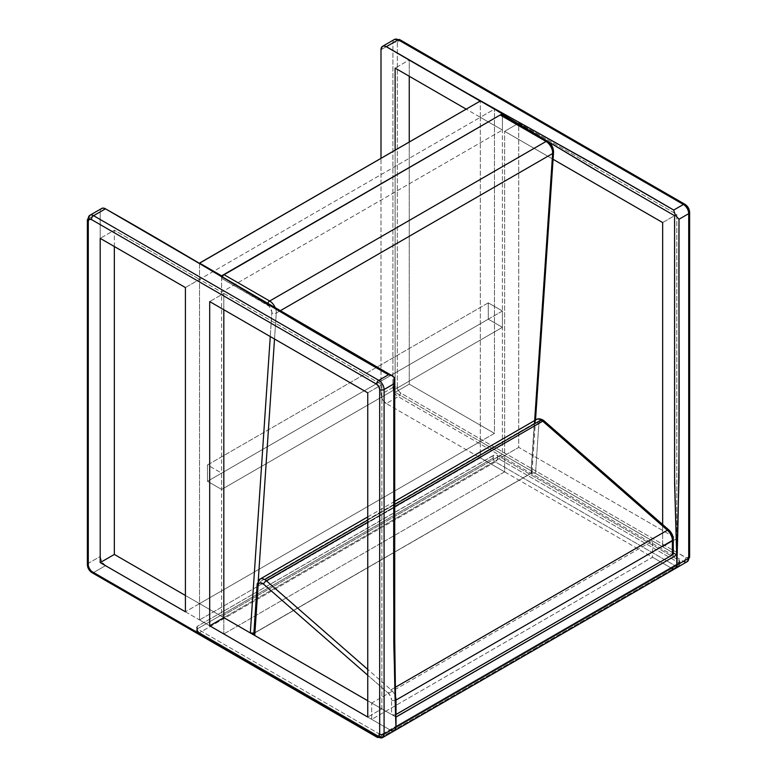 <?xml version="1.0" encoding="UTF-8"?>
<svg xmlns="http://www.w3.org/2000/svg" width="777" height="777" viewBox="0 0 777 777"><rect width="100%" height="100%" fill="white"/><g stroke="black" fill="none" stroke-linecap="round" stroke-linejoin="round"><path stroke-width="0.58" stroke-dasharray="3.88 2.91" d="M502.408 115.219L502.408 130.041L480.332 117.298L480.332 100.981L480.332 117.298L199.543 279.399L221.62 292.152L502.408 130.041L502.408 115.219M221.62 276.136L221.62 292.152L221.62 276.136M199.543 263.199L199.543 279.399L199.543 263.199M480.332 117.298L502.408 130.041L221.62 292.152L199.543 279.399L480.332 117.298L466.2 109.139L480.332 117.298L494.454 109.139L409.246 59.946L409.246 76.253L409.246 59.946L395.124 68.104L409.246 59.946L494.454 109.139L480.332 117.298L480.332 441.521L504.613 455.536L504.613 471.853L480.332 457.838L480.332 441.521L480.332 457.838L199.543 619.939L223.825 633.964L504.613 471.853L504.613 455.536L223.825 617.647L223.825 633.964L223.825 617.647L185.412 595.473L199.543 603.632L199.543 279.399L199.543 603.632L185.412 611.79L199.543 603.632L199.543 619.939L199.543 603.632L480.332 441.521L504.613 455.536L223.825 617.647L199.543 603.632L480.332 441.521L480.332 117.298M89.841 215.307A7.488 4.322 -120 0 0 88.287 218.735L100.204 211.859A7.488 4.322 -120 0 1 101.758 208.43L100.544 209.897L100.204 211.859L100.204 556.478L88.287 563.354L88.287 218.735L100.204 211.859L100.204 556.478L101.758 561.693L105.507 565.656L390.705 730.312L378.787 737.198L93.59 572.532L105.507 565.656L390.705 730.312A7.488 4.322 -120 0 0 394.454 730.681M392.579 731.002L394.425 730.701M393.832 646.085L393.793 377.797C394.425 494.483 392.084 609.459 395.959 728.02L394.891 683.779M319.162 334.702L317.035 333.469M276.398 309.227L267.375 303.758M240.278 287.471L104.827 208.459L176.816 250.019M114.336 246.523L114.336 230.206L199.543 279.399L114.336 230.206L100.204 238.364L114.336 230.206L114.336 246.523M223.825 293.424L381.876 384.673L381.876 708.896L367.754 700.747L381.876 708.896L367.754 717.054L381.876 708.896L381.876 384.673L223.825 293.424L223.825 309.732L223.825 293.424L209.693 301.583L223.825 293.424M367.754 392.832L381.876 384.673L367.754 392.832M185.412 287.558L199.543 279.399L185.412 287.558M100.204 556.478A7.488 4.322 -120 0 0 105.507 565.656L93.59 572.532A7.488 4.322 60 0 1 88.287 563.354L100.204 556.478M87.374 220.017A3.118 1.807 0 0 1 88.287 218.735L88.287 563.354A7.488 4.322 -120 0 0 93.59 572.532L378.787 737.198L390.705 730.312L371.727 719.356L390.705 730.312L671.493 568.201L652.515 557.245L652.515 540.928L673.29 552.923L652.515 540.928L652.515 557.245L371.727 719.356L371.727 703.039L371.727 719.356L652.515 557.245L671.493 568.201L390.705 730.312M88.287 563.354A3.118 1.807 0 0 0 87.374 564.636A3.118 1.807 180 0 1 88.287 563.354M92.026 572.688A3.118 1.807 120 0 0 93.59 572.532M377.224 737.344A3.118 1.807 120 0 0 378.787 737.198A7.488 4.322 -120 0 0 382.537 737.567M395.93 717.016L371.727 703.039L652.515 540.928L371.727 703.039L395.93 717.016M689.626 212.364A3.118 1.807 0 0 0 688.713 211.091L688.713 555.71L688.48 556.944L686.8 557.905L676.621 552.301L400.417 392.832L398.232 390.53L397.329 387.48L397.329 42.861A3.118 1.807 0 0 0 392.919 42.861A7.488 4.322 60 0 1 394.463 39.433A7.488 4.322 -120 0 0 392.919 42.861L380.992 49.747L392.919 42.861L392.919 387.48A7.488 4.322 -120 0 0 398.212 396.658L386.295 403.545L671.493 568.201L386.295 403.545L398.212 396.658L676.884 557.546L683.41 561.315L671.493 568.201A7.488 4.322 -120 0 0 675.242 568.57M480.332 457.838L504.613 471.853L223.825 633.964L199.543 619.939L480.332 457.838M392.919 387.48L380.992 394.366L380.992 158.333L380.992 394.366L392.919 387.48L392.919 42.861A3.118 1.807 180 0 1 397.329 42.861L398.232 40.86L400.417 41.084L685.625 205.74L400.417 41.084A4.371 2.525 -120 0 0 397.329 42.861L397.329 387.48A3.118 1.807 0 0 0 392.919 387.48A3.118 1.807 180 0 1 397.329 387.48A4.371 2.525 -120 0 0 400.417 392.832A3.118 1.807 -60 0 1 398.212 396.658A7.488 4.322 60 0 1 392.919 387.48M386.295 403.545L382.546 399.582L380.992 394.366A7.488 4.322 60 0 0 386.295 403.545M480.176 101.068L502.408 114.229L480.176 101.068M676.66 554.875L676.748 565.909L676.66 554.875M675.213 568.589L673.358 568.89M395.124 150.175L395.124 392.327L480.332 441.521L494.454 433.362L494.454 109.139L494.454 433.362L480.332 441.521L395.124 392.327L409.246 384.168L494.454 433.362L409.246 384.168L395.124 392.327L395.124 150.175M504.613 455.536L662.664 546.794L662.664 526.058L662.664 546.794L504.613 455.536L518.735 447.387L676.796 538.636L676.796 214.403L518.735 123.154L518.735 447.387L676.796 538.636L662.664 546.794L676.796 538.636L676.796 214.403L518.735 123.154L518.735 447.387L504.613 455.536L504.613 131.313L504.613 455.536M552.282 158.838L504.613 131.313L518.735 123.154L504.613 131.313L552.282 158.838M687.81 208.051L688.48 209.596M409.246 142.016L409.246 384.168L409.246 142.016M662.664 222.562L676.796 214.403L662.664 222.562M671.493 568.201L683.41 561.315A7.488 4.322 -120 0 0 687.159 561.693M399.776 39.656A3.118 1.807 -60 0 1 400.417 41.084A3.118 1.807 120 0 0 399.776 39.656M683.41 561.315A3.118 1.807 120 0 0 685.625 557.497A3.118 1.807 -60 0 1 683.41 561.315L398.212 396.658A3.118 1.807 120 0 0 400.417 392.832L685.625 557.497A4.371 2.525 -120 0 0 688.713 555.71A3.118 1.807 180 0 1 689.626 556.983A3.118 1.807 0 0 0 688.713 555.71L688.713 211.091A4.371 2.525 -120 0 0 685.625 205.74A3.118 1.807 120 0 0 684.974 204.312M488.277 302.855L502.408 311.014L502.408 327.331L488.277 319.172L488.277 302.855L488.277 319.172L207.488 481.284L221.62 489.442L502.408 327.331L502.408 311.014L221.62 473.125L221.62 489.442L221.62 473.125L207.488 464.967L207.488 481.284L207.488 464.967L488.277 302.855L502.408 311.014L221.62 473.125L207.488 464.967L488.277 302.855M488.277 319.172L502.408 327.331L221.62 489.442L207.488 481.284L488.277 319.172M222.261 276.204L221.62 278.38L221.62 616.375L502.408 454.263L502.408 116.278L501.757 114.841A3.118 1.807 120 0 1 502.408 116.278L548.241 142.745A3.118 1.807 120 0 0 547.6 141.307M672.765 552.67L535.518 473.387L533.313 472.853L531.099 473.378L534.663 420.542L531.099 473.378L253.72 633.333L531.487 473.106L531.954 471.756L531.099 470.833L502.408 454.263L221.62 616.375L223.825 617.647L221.62 616.375L221.62 278.38L269.221 306.293L271.833 311.81L270.27 336.548L271.863 312.869A3.118 1.933 3.9 0 0 276.272 313.053L280.225 310.771L276.272 313.053A3.118 1.933 -176.1 0 1 271.863 312.869A6.245 3.603 60 0 0 267.463 304.856A3.118 1.807 -60 0 1 267.764 303.37A3.118 1.807 120 0 0 267.463 304.856L221.62 278.38A3.118 1.807 120 0 1 222.135 276.437M536.392 419.541A9.363 5.41 -120 0 0 534.479 423.261A3.118 1.933 -176.1 0 1 538.888 423.455L535.518 473.387L672.377 552.398L672.377 537.937A6.245 3.603 -120 0 0 669.065 531.079L544.386 422.076L540.714 420.745L539.442 421.658L538.888 423.455L535.518 473.387L533.313 472.853L531.099 473.378L254.73 632.944L258.246 580.788L254.73 632.944L253.817 634.217L254.73 632.944L531.779 472.795L531.099 470.833L502.408 454.263L502.408 116.278L548.241 142.745A6.245 3.603 -120 0 1 552.651 150.757L531.099 470.833L552.651 150.757A3.118 1.933 3.9 0 1 553.554 152.243M274.524 339.005L276.272 313.053A9.363 5.41 -120 0 0 275.272 307.828A9.363 5.41 60 0 1 276.272 313.053L274.524 339.005M531.779 472.795L532.012 472.105M668.91 530.001A3.118 1.292 131.2 0 1 669.065 531.079L544.386 422.076A6.245 3.603 -120 0 0 538.888 423.455A3.118 1.933 3.9 0 0 534.479 423.261L531.099 473.378L534.479 423.261L258.1 582.828A9.363 5.41 60 0 1 258.11 582.74M367.754 520.075L394.716 504.506L367.754 520.075M395.901 714.568A3.118 1.807 0 0 1 391.589 714.51L391.589 700.048L391.589 714.51L367.754 700.747L391.589 714.51L393.793 715.034L396.008 714.51M395.415 687.237L391.035 689.772L367.754 669.415L391.035 689.772A9.363 5.41 60 0 1 395.629 697.28A9.363 5.41 -120 0 0 391.035 689.772A3.118 1.292 131.2 0 0 388.277 693.191L367.754 675.252L388.277 693.191A6.245 3.603 60 0 1 391.589 700.048L390.666 696.386L388.277 693.191A3.118 1.292 -48.8 0 1 391.035 689.772L395.415 687.237M367.754 522.222L394.716 506.653L367.754 522.222M534.479 423.261L258.1 582.828L254.73 632.944L258.1 582.828A3.118 1.933 3.9 0 0 257.187 584.081M544.386 422.076A3.118 1.292 131.2 0 0 544.23 420.998M673.29 539.209A3.118 1.807 0 0 0 672.377 537.937L672.377 552.398A3.118 1.807 0 0 1 673.29 553.671M395.687 700.203A3.118 1.807 180 0 1 391.589 700.048A3.118 1.807 0 0 0 395.687 700.203M260.12 579.05A9.363 5.41 -120 0 0 258.1 582.828M378.787 733.624L378.787 736.178L197.339 631.41L197.339 628.865L378.787 733.624L380.992 734.158L383.207 733.624L395.979 726.252L383.207 733.624A3.118 1.807 180 0 1 378.787 733.624L378.787 736.178A3.118 1.807 0 0 0 383.207 736.178L383.207 733.624L383.207 736.178A3.118 1.807 180 0 1 378.787 736.178A3.118 1.807 120 0 0 379.438 737.606A3.118 1.807 120 0 0 380.992 737.451L676.796 566.676L495.337 461.907L199.543 632.692L380.992 737.451A3.118 1.807 -120 0 0 382.556 737.606L379.438 737.606A3.118 1.807 -60 0 1 378.787 736.178L197.339 631.41L197.339 628.865L493.133 458.09L493.133 455.536L197.339 626.32L197.339 628.865L378.787 733.624M382.226 737.723A3.118 1.807 60 0 1 380.992 737.451L676.796 566.676L679.001 562.849L679.001 560.295A3.118 1.807 180 0 1 679.914 561.577A3.118 1.807 180 0 1 679.001 562.849L396.008 726.233L679.001 562.849L679.001 560.295L497.552 455.536L497.552 458.09L679.001 562.849L679.001 565.394L383.207 736.178A3.118 1.807 60 0 1 382.799 737.412A3.118 1.807 -120 0 0 383.207 736.178L679.001 565.394A3.118 1.807 -0 0 0 679.914 564.121A3.118 1.807 -0 0 0 679.001 562.849L679.914 561.577L679.001 560.295L497.552 455.536L494.143 455.147L197.339 626.32L196.426 627.593L197.339 628.865A3.118 1.807 0 0 0 196.426 630.137A3.118 1.807 0 0 0 197.339 631.41A3.118 1.807 120 0 0 197.98 632.847A3.118 1.807 120 0 0 199.543 632.692L380.992 737.451A3.118 1.807 -60 0 1 379.438 737.606L197.98 632.847A3.118 1.807 -60 0 1 197.339 631.41A3.118 1.807 180 0 1 196.426 630.137A3.118 1.807 180 0 1 197.339 628.865A3.118 1.807 180 0 1 196.426 627.593A3.118 1.807 180 0 1 197.339 626.32L197.339 628.865A3.118 1.807 -120 0 0 199.543 632.692A3.118 1.807 -60 0 1 197.98 632.847L196.426 630.137L196.426 627.593M678.068 566.938L676.796 566.676A3.118 1.807 -120 0 0 678.35 566.822L679.914 564.121L678.593 566.637A3.118 1.807 -120 0 0 679.001 565.394L679.001 562.849L679.914 564.121L679.914 561.577M495.337 461.907L199.543 632.692A3.118 1.807 60 0 1 197.339 628.865L493.133 458.09A3.118 1.807 -120 0 0 495.337 461.907A3.118 1.807 120 0 0 497.552 458.09L679.001 562.849A3.118 1.807 -60 0 1 676.796 566.676L495.337 461.907A3.118 1.807 60 0 1 493.133 458.09A3.118 1.807 180 0 1 497.552 458.09A3.118 1.807 -60 0 1 495.337 461.907M497.552 455.536L497.552 458.09A3.118 1.807 -0 0 0 493.133 458.09L493.133 455.536A3.118 1.807 180 0 1 497.552 455.536M535.518 420.046L532.012 472.183M394.716 501.34L367.754 516.909"/><path stroke-width="1.17" d="M480.332 100.981L502.408 113.724L502.408 115.219L502.408 113.724L221.62 276.136L199.543 263.199L480.332 100.981L502.408 113.724L221.62 275.835L199.543 263.092L480.332 100.981M93.59 572.532A3.118 1.807 -60 0 1 92.026 572.688A3.118 1.807 -60 0 1 91.375 571.26A4.371 2.525 60 0 1 88.287 565.909A3.118 1.807 180 0 1 87.374 564.636A3.118 1.807 0 0 0 88.287 565.909L88.287 221.29A3.118 1.807 180 0 1 87.374 220.017A3.118 1.807 0 0 0 88.287 221.29A4.371 2.525 60 0 1 91.375 219.502L376.583 384.168L91.375 219.502L89.19 219.289L88.287 221.29L88.287 565.909L89.19 568.949L91.375 571.26L376.583 735.916L378.768 736.14L379.671 734.139L379.671 389.52L378.768 386.47L376.583 384.168A3.118 1.807 -60 0 1 378.787 380.341L388.5 374.737L308.323 328.399L176.758 249.99L105.458 208.828L93.59 215.685L378.787 380.341A7.488 4.322 60 0 1 384.081 389.52L384.081 734.139L395.959 727.282L393.793 642.375L393.793 383.906L384.081 389.52L393.793 383.906L394.648 380.74L394.357 377.467L391.676 375.582L388.5 374.737L378.787 380.341L93.59 215.685L105.458 208.828L103.011 208.081L101.525 208.586M390.705 730.312L392.735 731.021L394.454 730.681A7.488 4.322 60 0 1 390.705 730.312L392.579 731.002M394.201 730.807L395.386 729.768L395.959 727.282L384.081 734.139A7.488 4.322 60 0 1 382.537 737.567A7.488 4.322 60 0 1 378.787 737.198A3.118 1.807 -60 0 1 377.224 737.344A3.118 1.807 -60 0 1 376.583 735.916L91.375 571.26A3.118 1.807 120 0 0 92.026 572.688C89.141 570.774 87.587 568.084 87.374 564.636L87.374 220.017A3.118 1.807 180 0 1 88.287 218.735A7.488 4.322 60 0 1 89.841 215.307A7.488 4.322 60 0 1 93.59 215.685A7.488 4.322 -120 0 0 89.841 215.307L101.758 208.43A7.488 4.322 -120 0 1 104.827 208.459L105.458 208.828C201.661 263.053 292.589 320.338 388.5 374.737L391.676 375.582L394.357 377.467L394.648 380.74L393.793 383.906C394.434 498.416 392.084 614.646 395.959 727.282L395.959 728.02A7.488 4.322 -120 0 1 394.454 730.681L395.6 729.36L396.008 727.253L676.796 565.141L676.388 567.249L675.242 568.57L673.523 568.91L671.493 568.201L673.358 568.89M394.891 683.779L393.832 646.085M317.035 333.469L276.398 309.227M267.375 303.758L240.278 287.471M185.412 595.473L114.336 554.438L114.336 246.523L114.336 554.438L185.412 595.473M367.754 700.747L223.825 617.647L223.825 309.732L223.825 617.647L367.754 700.747M100.204 238.364L185.412 287.558L185.412 611.79L100.204 562.597L100.204 238.364L185.412 287.558L185.412 611.79L100.204 562.597L114.336 554.438L100.204 562.597L100.204 238.364M367.754 717.054L209.693 625.806L209.693 301.583L367.754 392.832L367.754 717.054L209.693 625.806L223.825 617.647L209.693 625.806L209.693 301.583L367.754 392.832L367.754 717.054M91.375 219.502A3.118 1.807 -60 0 1 93.59 215.685A3.118 1.807 120 0 0 91.375 219.502M378.787 380.341A3.118 1.807 120 0 0 376.583 384.168A4.371 2.525 60 0 1 379.671 389.52A3.118 1.807 0 0 0 384.081 389.52A7.488 4.322 -120 0 0 378.787 380.341M377.224 737.344L382.537 737.567A7.488 4.322 -120 0 0 384.081 734.139L384.081 389.52A3.118 1.807 180 0 1 379.671 389.52L379.671 734.139A3.118 1.807 0 0 0 384.081 734.139A3.118 1.807 180 0 1 379.671 734.139A4.371 2.525 60 0 1 376.583 735.916A3.118 1.807 120 0 0 377.224 737.344L92.026 572.688M394.687 379.079L394.706 379.914M394.716 379.71L394.716 638.509L395.959 728.02M319.162 334.702L176.816 250.019M104.992 208.537L392.599 376.039M392.414 375.942L393.123 376.369M676.796 554.943L676.796 565.141L676.796 554.943L396.008 717.054L396.008 727.253L395.93 717.016L676.796 554.943L673.29 552.923L676.796 554.943M676.66 554.875L674.582 477.709L674.582 215.685L600.194 172.727L502.408 114.229L593.307 168.726L674.582 215.685L675.339 215.248L673.698 210.072C579.477 154.701 480.264 102.205 386.334 46.659L480.176 101.068L385.606 46.348A7.488 4.322 60 0 0 382.546 46.319A7.488 4.322 60 0 0 380.992 49.747L380.992 158.333L380.992 49.747L382.313 46.474L383.799 45.969L386.334 46.659L398.212 39.802L683.41 204.468A7.488 4.322 60 0 1 688.713 213.646A7.488 4.322 -120 0 0 683.41 204.468L673.698 210.072L683.41 204.468L398.212 39.802L386.334 46.659L475.534 98.077L593.453 163.782L673.698 210.072L675.339 215.248L679.001 219.25L688.713 213.646L688.713 558.265A7.488 4.322 60 0 1 687.159 561.693A7.488 4.322 -120 0 0 688.713 558.265L676.835 565.112L688.713 558.265L688.713 213.646L679.001 219.25L679.001 477.709L676.748 565.909A7.488 4.322 60 0 1 675.242 568.57A7.488 4.322 -120 0 0 676.796 565.141L396.008 727.253A7.488 4.322 60 0 1 394.454 730.681L382.537 737.567M674.99 568.696L676.175 567.657L676.835 565.112C680.72 448.008 678.37 334.489 679.001 219.25L675.339 215.248L674.582 215.685L674.611 483.663L676.67 554.953M466.2 109.139L395.124 68.104L395.124 150.175L395.124 68.104L466.2 109.139M662.664 526.058L662.664 222.562L552.282 158.838L662.664 222.562L662.664 526.058M382.546 46.319L394.463 39.433L399.776 39.656A3.118 1.807 120 0 0 398.212 39.802A7.488 4.322 -120 0 0 394.463 39.433A7.488 4.322 60 0 1 398.212 39.802A3.118 1.807 -60 0 1 399.776 39.656L684.974 204.312A3.118 1.807 120 0 0 683.41 204.468A3.118 1.807 -60 0 1 684.974 204.312A3.118 1.807 -60 0 1 685.625 205.74L687.81 208.051M688.48 209.596L688.713 211.091A3.118 1.807 180 0 1 689.626 212.364A3.118 1.807 180 0 1 688.713 213.646A3.118 1.807 0 0 0 689.626 212.364C689.413 208.916 687.859 206.226 684.974 204.312M409.246 76.253L409.246 142.016L409.246 76.253M689.626 212.364L689.626 556.983A3.118 1.807 180 0 1 688.713 558.265A3.118 1.807 0 0 0 689.626 556.983L687.159 561.693L675.242 568.57A7.488 4.322 60 0 1 671.493 568.201M687.159 561.693A7.488 4.322 60 0 1 683.41 561.315M222.135 276.437A3.118 1.807 120 0 1 223.825 274.563L269.668 301.029A3.118 1.807 120 0 0 267.764 303.37A3.118 1.807 -60 0 1 269.668 301.029A9.363 5.41 60 0 1 275.272 307.828A9.363 5.41 -120 0 0 269.668 301.029L546.037 141.463A9.363 5.41 60 0 1 552.641 153.496A3.118 1.933 3.9 0 0 553.554 152.243C553.496 147.601 551.505 143.959 547.6 141.307A3.118 1.807 120 0 0 546.037 141.463A3.118 1.807 -60 0 1 547.6 141.307A3.118 1.807 -60 0 1 548.241 142.745L551.485 146.241L552.651 150.757A3.118 1.933 -176.1 0 1 553.554 152.243A3.118 1.933 -176.1 0 1 552.641 153.496L280.225 310.771L552.641 153.496A9.363 5.41 -120 0 0 546.037 141.463L500.194 114.996L546.037 141.463L269.668 301.029L223.825 274.563L500.194 114.996A3.118 1.807 120 0 1 501.757 114.841L500.194 114.996L223.825 274.563L221.785 277.311M254.05 633.527L253.817 634.217L254.73 632.944L252.515 633.469L250.311 632.944L270.27 336.548L250.311 632.944L223.825 617.647L250.311 632.944L254.254 633.168M258.246 580.788L274.524 339.005L258.246 580.788M552.641 153.496L534.663 420.542L552.641 153.496M534.479 423.174A9.363 5.41 60 0 1 536.489 419.483A9.363 5.41 60 0 1 541.083 419.998A9.363 5.41 60 0 1 542.725 421.192L394.716 506.653L542.725 421.192A9.363 5.41 -120 0 0 541.083 419.998L394.716 504.506L541.083 419.998A9.363 5.41 -120 0 0 536.392 419.541L394.716 501.34M258.11 582.74A9.363 5.41 60 0 1 260.023 579.098A9.363 5.41 60 0 1 264.704 579.564L367.754 520.075L264.704 579.564A9.363 5.41 60 0 1 266.356 580.759L367.754 522.222L266.356 580.759A3.118 1.292 131.2 0 0 263.597 584.187L259.926 582.857L258.654 583.77L258.1 585.567L254.739 635.499L258.1 585.567A6.245 3.603 60 0 1 263.597 584.187L367.754 675.252L263.597 584.187A3.118 1.292 -48.8 0 1 266.356 580.759A9.363 5.41 -120 0 0 264.704 579.564A9.363 5.41 -120 0 0 260.12 579.05M395.532 714.733L672.377 554.943L673.232 553.321M253.817 634.217L254.739 635.499L253.817 634.217M395.901 714.568A3.118 1.807 0 0 0 396.008 714.51L396.008 700.048L672.377 540.481L672.377 554.943L396.008 714.51L396.008 700.048L672.377 540.481A9.363 5.41 -120 0 0 667.404 530.205L395.415 687.237L667.404 530.205A3.118 1.292 -48.8 0 1 668.91 530.011A3.118 1.292 -48.8 0 1 669.065 531.079L671.454 534.275L672.377 537.937A3.118 1.807 180 0 1 673.29 539.209A3.118 1.807 180 0 1 672.377 540.481A3.118 1.807 0 0 0 673.29 539.209L673.29 553.671A3.118 1.807 0 0 1 672.377 554.943L672.377 540.481A9.363 5.41 60 0 0 667.404 530.205L542.725 421.192A3.118 1.292 -48.8 0 1 544.23 420.988A3.118 1.292 -48.8 0 1 544.386 422.076M367.754 669.415L266.356 580.759L367.754 669.415M395.629 697.28A9.363 5.41 60 0 1 396.008 700.048A3.118 1.807 180 0 1 395.687 700.203A3.118 1.807 0 0 0 396.008 700.048A9.363 5.41 -120 0 0 395.629 697.28M542.725 421.192L667.404 530.205A3.118 1.292 131.2 0 1 668.91 530.001L544.23 420.998A3.118 1.292 131.2 0 0 542.725 421.192M367.754 516.909L260.023 579.098L257.187 584.081A3.118 1.933 3.9 0 0 258.1 585.567A3.118 1.933 -176.1 0 1 257.187 584.081A3.118 1.933 -176.1 0 1 258.1 582.828M381.701 737.936L382.556 737.606A3.118 1.807 -120 0 0 382.799 737.412A3.118 1.807 60 0 1 382.556 737.606A3.118 1.807 60 0 1 382.226 737.723M382.556 737.606L678.35 566.822A3.118 1.807 -120 0 0 678.593 566.637L678.068 566.938M89.841 215.307L87.374 220.017M675.242 568.57L394.454 730.681M553.554 152.243L535.518 420.046M501.757 114.841L547.6 141.307M536.392 419.541C539.209 417.385 544.473 420.726 544.23 420.998M668.91 530.011C671.668 532.575 673.125 535.644 673.29 539.209M253.817 634.149L257.187 584.081"/></g></svg>
